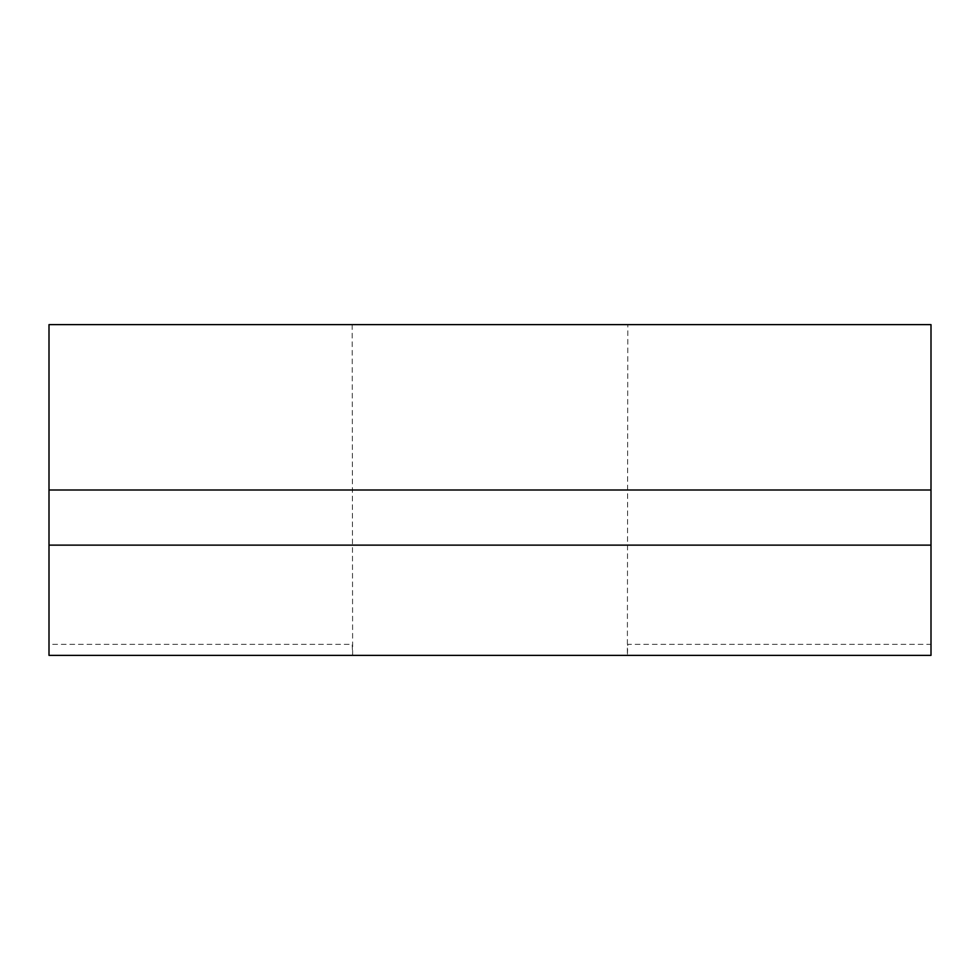 <?xml version="1.0" encoding="UTF-8"?>
<svg xmlns="http://www.w3.org/2000/svg" width="980" height="980" viewBox="0 0 980 980"><rect width="100%" height="100%" fill="white"/><g stroke="black" fill="none" stroke-linecap="round" stroke-linejoin="round"><path stroke-width="0.73" stroke-dasharray="4.9 3.68" d="M627.812 324.625L352.188 324.625L627.812 324.625L627.372 655.375L627.812 644.35L931 644.35L931 655.375L931 324.625L49 324.625L49 490L931 490M352.188 324.625L352.629 655.375L931 655.375L931 644.35M49 644.35L49 655.375L49 644.35L352.188 644.35L352.629 655.375L49 655.375L49 490M49 545.125L931 545.125M49 655.375L931 655.375L49 655.375"/><path stroke-width="1.47" d="M49 545.125L49 655.375L931 655.375L931 324.625L49 324.625L49 545.125L931 545.125M49 490L931 490"/></g></svg>
